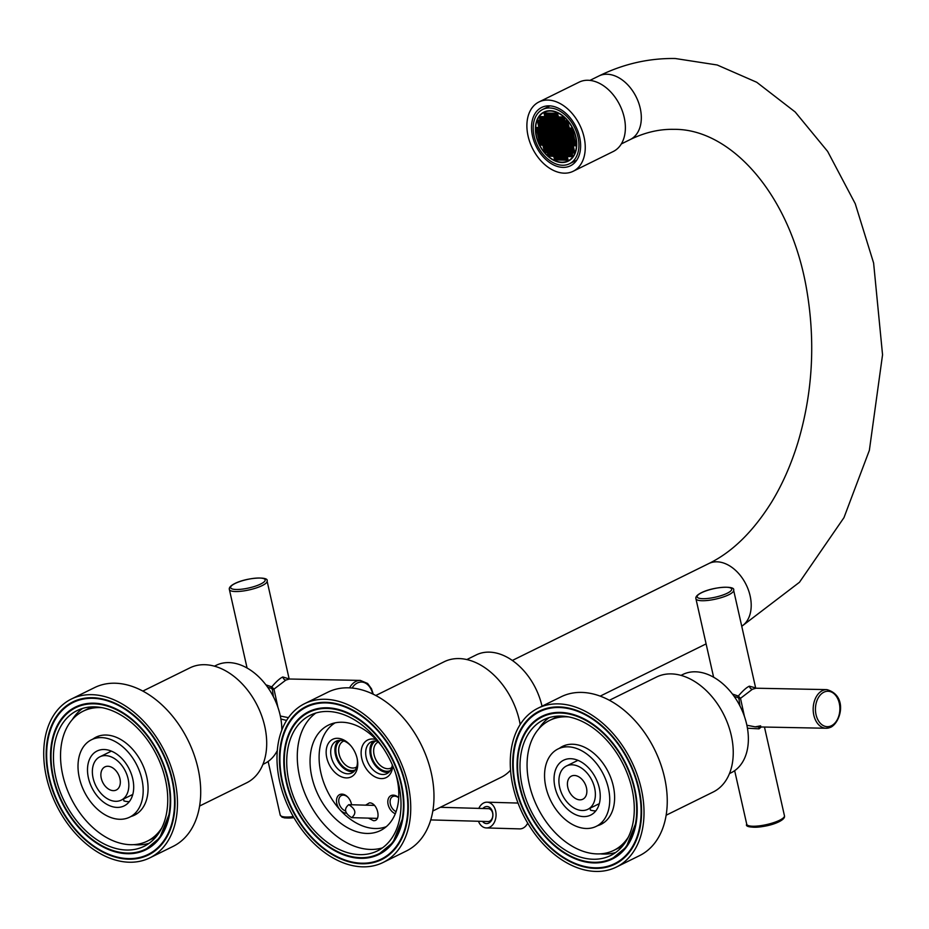 <?xml version="1.0" encoding="UTF-8"?>
<svg xmlns="http://www.w3.org/2000/svg" width="929" height="929" viewBox="0 0 929 929"><rect width="100%" height="100%" fill="white"/><g stroke="black" fill="none" stroke-linecap="round" stroke-linejoin="round"><path stroke-width="1.39" d="M373.261 694.195L371.472 688.772L367.617 683.477L360.336 680.411L289.407 679.018L285.853 680.074L273.974 689.121L271.756 686.856L271.349 688.331L267.68 687.251M289.511 679.029L282.834 676.974C280.128 678.124 276.436 681.41 271.756 686.856L265.915 684.847M277.91 707.283L273.974 689.121A1.614 1.045 -7.8 0 1 272.383 689.376L271.349 688.331M273.405 696.704L272.383 689.376M280.337 716.027L288.443 717.652M280.895 719L286.596 720.439M214.471 666.163L216.271 665.28A54.753 37.357 -116.3 0 1 280.14 715.167A54.753 37.357 63.7 0 1 281.824 730.113M277.306 750.574A54.753 37.357 63.7 0 1 264.707 763.499L262.919 764.381M142.88 691.06L189.957 667.846A64.089 43.721 -116.3 0 1 264.73 726.246A64.089 43.721 63.7 0 1 246.661 782.81L199.584 806.035M71.417 699.014L94.653 687.565A88.569 60.42 -116.3 0 1 197.982 768.26A88.569 60.42 63.7 0 1 173.015 846.435L149.778 857.885A88.569 60.42 63.7 0 1 46.45 777.19A88.569 60.42 -116.3 0 1 71.417 699.014A88.569 60.42 -116.3 0 1 174.745 779.721A88.569 60.42 63.7 0 1 149.778 857.885M172.411 779.675A85.352 58.225 63.7 0 1 148.35 855.005A85.352 58.225 63.7 0 1 48.784 777.236A85.352 58.225 -116.3 0 1 72.845 701.906A85.352 58.225 -116.3 0 1 172.411 779.675M167.754 779.582A78.907 53.836 63.7 0 1 145.505 849.222A78.907 53.836 63.7 0 1 53.452 777.329A78.907 53.836 -116.3 0 1 75.69 707.689A78.907 53.836 -116.3 0 1 167.754 779.582M165.42 779.536A75.69 51.641 63.7 0 1 144.076 846.331A75.69 51.641 63.7 0 1 55.786 777.376A75.69 51.641 -116.3 0 1 77.119 710.569A75.69 51.641 -116.3 0 1 165.42 779.536M149.139 843.288A75.69 51.641 63.7 0 1 133.927 844.658M82.611 708.409A75.69 51.641 -116.3 0 0 72.265 719.65M92.366 706.853A72.474 49.434 -116.3 0 0 89.103 708.258L83.192 711.173A72.474 49.434 -116.3 0 0 62.766 775.123A72.474 49.434 63.7 0 0 147.305 841.151A72.474 49.434 63.7 0 0 161.785 827.913M147.305 841.151L153.215 838.237A72.474 49.434 -116.3 0 0 156.316 836.506M102.504 707.735A72.474 49.434 -116.3 0 0 83.192 711.173M92.923 739.054A43.477 29.658 -116.3 0 1 96.012 737.161A43.477 29.658 -116.3 0 1 146.736 776.783A43.477 29.658 63.7 0 1 134.484 815.163A43.477 29.658 63.7 0 1 131.105 816.463M119.806 819.285A43.164 29.438 -116.3 0 0 129.688 817.16A43.164 29.438 -116.3 0 0 139.849 772.162A43.164 29.438 -116.3 0 0 101.4 737.614A43.164 29.438 -116.3 0 0 91.506 739.751A43.164 29.438 -116.3 0 0 81.346 784.75A43.164 29.438 -116.3 0 0 119.806 819.285M117.124 807.406A30.599 20.879 -116.3 0 0 124.138 805.896A30.599 20.879 -116.3 0 0 131.337 773.996A30.599 20.879 -116.3 0 0 104.071 749.506A30.599 20.879 -116.3 0 0 97.069 751.015A30.599 20.879 -116.3 0 0 89.858 782.915A30.599 20.879 -116.3 0 0 117.124 807.406M123.499 799.021L123.929 800.937A30.599 20.879 -116.3 0 0 128.736 801.669A30.599 20.879 -116.3 0 0 129.27 801.681M115.753 801.309A24.154 16.478 -116.3 0 0 121.281 800.113A24.154 16.478 -116.3 0 0 126.971 774.925A24.154 16.478 -116.3 0 0 105.453 755.602A24.154 16.478 -116.3 0 0 99.914 756.787A24.154 16.478 -116.3 0 0 94.224 781.974A24.154 16.478 -116.3 0 0 115.753 801.309M131.86 794.899L132.185 796.339M113.35 790.649A12.878 8.791 -116.3 0 0 116.299 790.01A12.878 8.791 -116.3 0 0 119.33 776.574A12.878 8.791 -116.3 0 0 107.857 766.262A12.878 8.791 -116.3 0 0 104.896 766.901A12.878 8.791 -116.3 0 0 101.865 780.337A12.878 8.791 -116.3 0 0 113.35 790.649M826.88 689.62A19.323 13.32 91.1 0 0 822.374 690.653A19.323 13.32 91.1 0 0 813.305 711.974A19.323 13.32 91.1 0 0 826.113 728.255L830.99 727.14C841.279 721.601 847.608 695.426 826.88 689.62L755.939 688.215L752.397 689.272L740.506 698.329L738.3 696.065L737.893 697.528L734.224 696.448M747.439 728.197L758.993 728.847L761.281 726.977M713.611 677.195L695.926 598.729A19.323 4.703 -12.7 0 0 708.467 600.355A19.323 4.703 -12.7 0 0 728.777 594.757A19.323 4.703 -12.7 0 0 733.631 590.24L755.637 687.901L749.378 686.183C746.661 687.321 742.968 690.619 738.3 696.065L732.458 694.044M744.443 716.491L740.506 698.329A1.614 1.045 -7.8 0 1 738.915 698.585L737.893 697.528M739.948 705.912L738.915 698.585M746.87 725.235L755.184 726.861L760.63 725.839M681.015 675.371L682.803 674.489A54.753 37.357 -116.3 0 1 746.684 724.376A54.753 37.357 63.7 0 1 731.251 772.696L729.451 773.578M609.424 700.269L656.501 677.044A64.089 43.721 -116.3 0 1 731.274 735.443A64.089 43.721 63.7 0 1 713.205 792.007L666.128 815.232M537.961 708.223L561.186 696.762A88.569 60.42 -116.3 0 1 664.525 777.468A88.569 60.42 63.7 0 1 639.547 855.632L616.322 867.094A88.569 60.42 63.7 0 1 512.994 786.387A88.569 60.42 -116.3 0 1 537.961 708.223A88.569 60.42 -116.3 0 1 641.289 788.918A88.569 60.42 63.7 0 1 616.322 867.094M638.955 788.872A85.352 58.225 63.7 0 1 614.893 864.202A85.352 58.225 63.7 0 1 515.316 786.433A85.352 58.225 -116.3 0 1 539.377 711.115A85.352 58.225 -116.3 0 1 638.955 788.872M634.286 788.779A78.907 53.836 63.7 0 1 612.048 858.431A78.907 53.836 63.7 0 1 519.985 786.526A78.907 53.836 -116.3 0 1 542.234 716.886A78.907 53.836 -116.3 0 1 634.286 788.779M631.952 788.733A75.69 51.641 63.7 0 1 610.62 855.539A75.69 51.641 63.7 0 1 522.319 786.573A75.69 51.641 -116.3 0 1 543.662 719.778A75.69 51.641 -116.3 0 1 631.952 788.733M615.683 852.485A75.69 51.641 63.7 0 1 600.471 853.867M549.155 717.618A75.69 51.641 -116.3 0 0 538.808 728.847M558.898 716.05A72.474 49.434 -116.3 0 0 555.647 717.455L549.724 720.37A72.474 49.434 -116.3 0 0 529.298 784.331A72.474 49.434 63.7 0 0 613.837 850.36A72.474 49.434 63.7 0 0 628.318 837.122M613.837 850.36L619.759 847.445A72.474 49.434 -116.3 0 0 622.848 845.704M569.047 716.944A72.474 49.434 -116.3 0 0 549.724 720.37M559.467 748.251A43.477 29.658 -116.3 0 1 562.556 746.37A43.477 29.658 -116.3 0 1 613.279 785.98A43.477 29.658 63.7 0 1 601.017 824.36A43.477 29.658 63.7 0 1 597.649 825.66M567.933 746.823A43.164 29.438 -116.3 0 0 558.05 748.948A43.164 29.438 -116.3 0 0 547.889 793.947A43.164 29.438 -116.3 0 0 586.338 828.494A43.164 29.438 -116.3 0 0 596.232 826.369A43.164 29.438 -116.3 0 0 606.393 781.359A43.164 29.438 -116.3 0 0 567.933 746.823M570.615 758.703A30.599 20.879 -116.3 0 0 563.601 760.212A30.599 20.879 -116.3 0 0 556.401 792.123A30.599 20.879 -116.3 0 0 583.667 816.603A30.599 20.879 -116.3 0 0 590.67 815.093A30.599 20.879 -116.3 0 0 597.881 783.193A30.599 20.879 -116.3 0 0 570.615 758.703M590.043 808.23L590.472 810.134A30.599 20.879 -116.3 0 0 595.28 810.878A30.599 20.879 -116.3 0 0 595.814 810.878M571.985 764.799A24.154 16.478 -116.3 0 0 566.458 765.995A24.154 16.478 -116.3 0 0 560.768 791.183A24.154 16.478 -116.3 0 0 582.286 810.506A24.154 16.478 -116.3 0 0 587.825 809.322A24.154 16.478 -116.3 0 0 593.515 784.134A24.154 16.478 -116.3 0 0 571.985 764.799M598.392 804.108L598.717 805.548M574.389 775.471A12.878 8.791 -116.3 0 0 571.44 776.098A12.878 8.791 -116.3 0 0 568.409 789.534A12.878 8.791 -116.3 0 0 579.882 799.846A12.878 8.791 -116.3 0 0 582.843 799.207A12.878 8.791 -116.3 0 0 585.874 785.783A12.878 8.791 -116.3 0 0 574.389 775.471M49.249 777.248A84.713 57.784 -116.3 0 0 101.098 850.616A84.713 57.784 -116.3 0 0 171.946 779.663A84.713 57.784 -116.3 0 0 106.87 700.652A84.713 57.784 -116.3 0 0 47.565 742.074A84.713 57.784 -116.3 0 0 49.249 777.248M52.976 777.318A79.557 54.277 -116.3 0 0 114.104 851.521A79.557 54.277 -116.3 0 0 169.798 812.62A79.557 54.277 -116.3 0 0 168.219 779.594A79.557 54.277 -116.3 0 0 119.516 710.685A79.557 54.277 -116.3 0 0 52.976 777.318M515.792 786.445A84.713 57.784 -116.3 0 0 567.642 859.813A84.713 57.784 -116.3 0 0 638.49 788.872A84.713 57.784 -116.3 0 0 573.414 709.861A84.713 57.784 -116.3 0 0 514.109 751.271A84.713 57.784 -116.3 0 0 515.792 786.445M519.52 786.515A79.557 54.277 -116.3 0 0 580.637 860.718A79.557 54.277 -116.3 0 0 636.342 821.828A79.557 54.277 -116.3 0 0 634.751 788.791A79.557 54.277 -116.3 0 0 586.06 719.894A79.557 54.277 -116.3 0 0 519.52 786.515M355.308 769.909A16.501 11.264 63.7 0 1 336.333 754.731A16.501 11.264 -116.3 0 1 340.699 740.308M356.724 766.913A14.492 9.882 63.7 0 1 356.016 767.319A14.492 9.882 63.7 0 1 339.108 754.116A14.492 9.882 -116.3 0 1 343.196 741.319A14.492 9.882 -116.3 0 1 343.939 741.005M391.713 767.609A14.492 9.882 -116.3 0 1 391.004 768.016A14.492 9.882 -116.3 0 1 374.097 754.801A14.492 9.882 63.7 0 1 378.184 742.016A14.492 9.882 63.7 0 1 378.3 741.957M375.699 741.005A16.501 11.264 63.7 0 0 371.321 755.428A16.501 11.264 -116.3 0 0 390.296 770.594M373.481 741.121A17.709 12.089 63.7 0 0 370.45 755.405A17.709 12.089 -116.3 0 0 388.845 772.289M392.305 764.788A17.709 12.089 63.7 0 1 386.882 773.636A17.709 12.089 63.7 0 1 366.223 757.495A17.709 12.089 63.7 0 1 371.217 741.865A17.709 12.089 63.7 0 1 377.743 741.33M392.723 765.74A20.937 14.283 63.7 0 1 378.742 778.258A20.937 14.283 63.7 0 1 361.776 758.494A20.937 14.283 63.7 0 1 376.14 739.6M335.137 722.832A57.97 39.552 -116.3 0 0 320.888 772.847A57.97 39.552 63.7 0 0 386.336 826.636M398.715 797.709A10.068 6.863 -116.3 0 0 390.494 795.898A10.068 6.863 -116.3 0 0 388.113 804.514A10.068 6.863 -116.3 0 0 395.313 813.723M346.262 813.165A10.068 6.863 63.7 0 1 336.797 803.504A10.068 6.863 63.7 0 1 339.549 794.667A10.068 6.863 63.7 0 1 348.224 797.57A10.068 6.863 63.7 0 1 351.371 803.794A10.068 6.863 63.7 0 1 351.429 804.061A10.068 6.863 63.7 0 1 351.557 804.758M357.108 758.401A20.937 14.283 63.7 0 1 357.235 758.958A20.937 14.283 63.7 0 1 346.192 777.898A20.937 14.283 63.7 0 1 326.787 757.797A20.937 14.283 63.7 0 1 332.501 739.414A20.937 14.283 63.7 0 1 350.57 745.453A20.937 14.283 63.7 0 1 357.108 758.401M365.62 805.164L369.452 802.853C377.615 802.528 381.854 821.341 373.47 820.69L368.476 818.135M383.538 748.577A58.782 40.098 -116.3 0 0 328.425 725.131A58.782 40.098 -116.3 0 0 311.854 777.004A58.782 40.098 63.7 0 0 380.425 830.561A58.782 40.098 63.7 0 0 396.997 778.688A58.782 40.098 -116.3 0 0 395.359 772.568M315.883 713.007A75.69 51.641 -116.3 0 0 299.614 776.76A75.69 51.641 63.7 0 0 382.411 847.887M398.692 784.134A75.69 51.641 -116.3 0 0 310.391 715.179A75.69 51.641 -116.3 0 0 289.047 781.974A75.69 51.641 63.7 0 0 377.348 850.941A75.69 51.641 63.7 0 0 398.692 784.134M401.014 784.181A78.907 53.836 -116.3 0 0 308.962 712.288A78.907 53.836 -116.3 0 0 286.713 781.928A78.907 53.836 63.7 0 0 378.777 853.821A78.907 53.836 63.7 0 0 401.014 784.181M405.683 784.273A85.352 58.225 -116.3 0 0 306.117 706.504A85.352 58.225 -116.3 0 0 282.056 781.835A85.352 58.225 63.7 0 0 381.622 859.604A85.352 58.225 63.7 0 0 405.683 784.273M408.017 784.32A88.569 60.42 -116.3 0 0 304.689 703.625A88.569 60.42 -116.3 0 0 279.722 781.788A88.569 60.42 63.7 0 0 383.05 862.495A88.569 60.42 63.7 0 0 408.017 784.32M383.05 862.495L406.287 851.034A88.569 60.42 63.7 0 0 431.253 772.858A88.569 60.42 -116.3 0 0 327.925 692.163L304.689 703.625M520.17 724.539A64.415 43.942 63.7 0 0 519.357 720.428A64.415 43.942 -116.3 0 0 444.201 661.738L375.804 695.484M510.544 770.153A64.415 43.942 63.7 0 1 501.195 777.283L432.786 811.017M542.025 706.214A56.367 38.449 -116.3 0 0 476.275 654.899L466.846 659.555M398.715 797.825A8.454 5.771 63.7 0 0 392.723 796.559A8.454 5.771 63.7 0 0 390.343 804.015A8.454 5.771 -116.3 0 0 396.091 811.632M351.371 803.759A8.454 5.771 63.7 0 1 351.499 804.758M345.495 810.889A8.454 5.771 63.7 0 1 339.015 803.004A8.454 5.771 -116.3 0 1 341.396 795.549A8.454 5.771 -116.3 0 1 348.433 797.802M357.096 758.343A17.709 12.089 63.7 0 1 351.894 772.94A17.709 12.089 63.7 0 1 331.235 756.798A17.709 12.089 63.7 0 1 336.228 741.168A17.709 12.089 63.7 0 1 350.976 745.929M338.481 740.436A17.709 12.089 -116.3 0 0 335.45 754.72A17.709 12.089 63.7 0 0 353.856 771.593M282.521 781.846A84.713 57.784 -116.3 0 0 334.37 855.214A84.713 57.784 -116.3 0 0 405.218 784.262A84.713 57.784 -116.3 0 0 340.142 705.262A84.713 57.784 -116.3 0 0 280.837 746.672A84.713 57.784 -116.3 0 0 282.521 781.846M286.248 781.916A79.557 54.277 -116.3 0 0 347.365 856.12A79.557 54.277 -116.3 0 0 403.07 817.218A79.557 54.277 -116.3 0 0 401.491 784.192A79.557 54.277 -116.3 0 0 352.788 715.284A79.557 54.277 -116.3 0 0 286.248 781.916M558.074 115.649A27.382 18.673 -116.3 0 0 558.074 115.788L556.959 115.765L556.39 113.257M558.015 116.938A27.382 18.673 -116.3 0 0 558.05 119.423M558.132 120.573A27.382 18.673 -116.3 0 0 558.201 121.269M559.92 128.899A27.382 18.673 -116.3 0 0 560.454 130.397M560.93 131.558A27.382 18.673 -116.3 0 0 562.091 134.066M564.983 138.92A27.382 18.673 -116.3 0 0 566.597 141.045M568.78 143.519A27.382 18.673 -116.3 0 0 570.255 144.936M572.264 146.608A27.382 18.673 -116.3 0 0 573.634 147.595M560.036 124.347L559.85 124.335A25.768 17.581 -116.3 0 0 560.013 125.101A25.768 17.581 -116.3 0 0 560.187 125.868L560.384 125.868M560.768 127.912A25.768 17.581 -116.3 0 0 561.023 128.701M565.773 137.782L564.762 136.575A25.768 17.581 -116.3 0 0 565.552 137.782M568.258 141.196L568.862 141.208L567.921 139.664M571.741 144.297L571.405 142.776M564.948 134.124L563.74 133.521M562.719 128.945L563.787 128.968L563.555 127.97M562.974 125.38L562.022 125.856L563.09 125.926L562.753 124.393L561.685 124.381M561.337 122.849L562.405 122.872L562.068 121.351L561 121.327M561.65 119.493L561.383 118.297L560.315 118.285M575.353 142.845L575.701 144.367M568.095 137.829L567.236 136.621M567.282 134.171L566.539 133.579M565.517 129.003L565.889 128.016M564.832 125.949L565.424 125.961L565.087 124.44L564.484 124.428M564.135 122.907L564.739 122.918L563.798 121.385M563.984 119.539L563.113 118.331M574.668 139.803L575.016 141.324M571.056 141.243L570.72 139.722M570.429 137.875L570.034 136.679M569.605 134.217L569.338 133.625M568.316 129.061L568.223 128.063M567.631 126.007L567.282 124.486M566.945 122.965L566.597 121.444M573.983 136.749L573.936 137.945M573.298 133.706L573.112 134.287M571.718 128.121L572.264 129.131M559.397 121.513A25.768 17.581 -116.3 0 0 559.572 122.814L559.699 122.814M575.899 137.004A27.382 18.673 -116.3 0 0 543.964 112.061A27.382 18.673 -116.3 0 0 536.242 136.226A27.382 18.673 63.7 0 0 568.176 161.17A27.382 18.673 63.7 0 0 575.899 137.004M552.883 117.321A27.382 18.673 -116.3 0 0 552.743 119.318M552.72 120.468A27.382 18.673 -116.3 0 0 552.755 121.85M549.434 114.36A27.382 18.673 -116.3 0 0 549.027 115.614M548.122 120.944A27.382 18.673 -116.3 0 0 548.075 122.872M548.098 124.021A27.382 18.673 -116.3 0 0 548.307 126.518M551.977 125.659L550.943 126.17M570.592 151.543A27.382 18.673 -116.3 0 0 571.892 152.182M566.504 153.506L565.9 153.808A27.382 18.673 -116.3 0 0 566.783 154.26M568.594 155.05A27.382 18.673 -116.3 0 0 569.837 155.48M571.579 155.921A27.382 18.673 -116.3 0 0 572.728 156.118M556.053 135.1A27.382 18.673 -116.3 0 0 557.295 137.62M560.384 142.462A27.382 18.673 -116.3 0 0 561.72 144.146M563.88 146.503A27.382 18.673 -116.3 0 0 565.343 147.862M550.63 132.034L549.596 132.545A27.382 18.673 -116.3 0 0 550.003 133.834M550.421 134.984A27.382 18.673 -116.3 0 0 551.454 137.504M554.845 143.519A27.382 18.673 -116.3 0 0 555.821 144.866M564.147 152.855L566.469 152.902L565.784 149.848L563.45 149.801L564.147 152.855L565.204 152.333L564.635 149.836M563.16 150.568L562.126 151.079M578.001 137.051A30.274 20.659 -116.3 0 0 542.675 109.459A30.274 20.659 -116.3 0 0 534.14 136.18A30.274 20.659 63.7 0 0 569.465 163.771A30.274 20.659 63.7 0 0 578.001 137.051M549.771 116.775A31.4 21.425 -116.3 0 0 549.678 119.26M549.794 133.195L550.792 132.766M571.521 155.666A31.4 21.425 -116.3 0 0 572.461 156.084M553.034 135.042A31.4 21.425 -116.3 0 0 554.172 137.55M557.609 143.38A31.4 21.425 -116.3 0 0 558.735 144.924M552.941 131.395L552.256 131.999M579.626 137.086A32.527 22.191 -116.3 0 0 541.677 107.439A32.527 22.191 -116.3 0 0 532.514 136.157A32.527 22.191 63.7 0 0 570.464 165.792A32.527 22.191 63.7 0 0 579.626 137.086M584.062 137.167A38.646 26.372 -116.3 0 0 538.971 101.958A38.646 26.372 -116.3 0 0 528.078 136.064A38.646 26.372 63.7 0 0 573.17 171.273A38.646 26.372 63.7 0 0 584.062 137.167M573.17 171.273L613.291 151.485A38.646 26.372 63.7 0 0 624.195 117.379A38.646 26.372 -116.3 0 0 579.104 82.158L538.971 101.958M564.635 133.532A38.577 26.593 -88.9 0 1 564.658 134.124M562.707 128.899L563.659 128.434M561.337 122.802L562.289 122.338M568.281 123.812L567.596 120.758L565.262 120.712L565.947 123.766L568.281 123.812M575.666 137.004A27.057 18.452 -116.3 0 0 544.104 112.351A27.057 18.452 -116.3 0 0 536.474 136.226A27.057 18.452 -116.3 0 0 568.037 160.88A27.057 18.452 -116.3 0 0 575.666 137.004M554.555 135.065L555.252 138.119L557.586 138.166L556.889 135.111L554.555 135.065M558.05 138.177L560.384 138.212L559.688 135.169L557.365 135.123L558.05 138.177L560.257 137.678M556.541 131.465L557.226 134.519L559.56 134.566L558.863 131.512L556.541 131.465M553.742 131.407L554.427 134.461L556.761 134.508L556.065 131.453L553.742 131.407M550.932 131.361L551.629 134.403L553.951 134.45L553.266 131.407L550.932 131.361M551.756 135.019L552.453 138.061L554.776 138.107L554.09 135.065L551.756 135.019M552.581 138.665L553.278 141.719L555.6 141.765L554.915 138.711L552.581 138.665M556.076 141.777L558.399 141.823L557.714 138.769L555.379 138.723L556.076 141.777L558.283 141.278M558.875 141.823L561.209 141.87L560.512 138.827L558.19 138.781L558.875 141.823L561.081 141.336M561.673 141.882L564.008 141.928L563.311 138.885L560.988 138.839L561.673 141.882L563.88 141.382M563.183 138.27L562.486 135.228L560.164 135.181L560.849 138.224L563.183 138.27M562.359 134.612L561.673 131.57L559.339 131.523L560.024 134.566L562.359 134.612M558.515 127.865L559.2 130.908L561.534 130.954L560.849 127.912L558.515 127.865M555.716 127.807L556.401 130.861L558.735 130.908L558.039 127.854L555.716 127.807M552.918 127.761L553.603 130.803L555.937 130.85L555.24 127.796L552.918 127.761M550.119 127.703L550.804 130.745L553.138 130.792L552.441 127.749L550.119 127.703M547.309 127.645L548.005 130.687L550.328 130.734L549.643 127.691L547.309 127.645M548.133 131.303L548.83 134.345L551.152 134.391L550.467 131.349L548.133 131.303M548.958 134.96L549.654 138.003L551.977 138.049L551.292 135.007L548.958 134.96M549.782 138.618L550.467 141.661L552.801 141.707L552.116 138.665L549.782 138.618M550.607 142.276L551.292 145.319L553.626 145.365L552.941 142.323L550.607 142.276M554.102 145.377L556.425 145.423L555.739 142.369L553.405 142.323L554.102 145.377L556.308 144.878M556.901 145.435L559.223 145.481L558.538 142.427L556.204 142.381L556.901 145.435L559.107 144.936M559.699 145.481L562.033 145.528L561.337 142.485L559.003 142.439L559.699 145.481L561.906 144.982M562.498 145.539L564.832 145.586L564.135 142.543L561.813 142.497L562.498 145.539L564.704 145.04M565.296 145.598L567.631 145.644L566.934 142.59L564.611 142.543L565.296 145.598L567.503 145.098M566.806 141.986L566.121 138.932L563.787 138.897L564.472 141.94L566.806 141.986M565.982 138.328L565.296 135.286L562.962 135.239L563.648 138.282L565.982 138.328M565.157 134.67L564.472 131.628L562.138 131.581L562.823 134.624L565.157 134.67M564.333 131.012L563.648 127.97L561.313 127.923L561.999 130.966L564.333 131.012M560.489 124.265L561.174 127.308L563.508 127.354L562.823 124.312L560.489 124.265M557.69 124.207L558.375 127.261L560.71 127.308L560.024 124.254L557.69 124.207M554.892 124.149L555.577 127.203L557.911 127.25L557.226 124.196L554.892 124.149M552.093 124.103L552.778 127.145L555.112 127.192L554.416 124.149L552.093 124.103M549.294 124.045L549.98 127.087L552.314 127.134L551.617 124.091L549.294 124.045M546.484 123.987L547.181 127.041L549.515 127.076L548.818 124.033L546.484 123.987M543.686 123.929L544.382 126.983L546.705 127.029L546.02 123.975L543.686 123.929M544.51 127.587L545.207 130.641L547.529 130.687L546.844 127.633L544.51 127.587M545.335 131.244L546.031 134.299L548.354 134.345L547.669 131.291L545.335 131.244M546.159 134.902L546.844 137.945L549.178 137.991L548.493 134.949L546.159 134.902M546.984 138.56L547.669 141.603L550.003 141.649L549.318 138.607L546.984 138.56M547.808 142.218L548.493 145.261L550.827 145.307L550.142 142.265L547.808 142.218M548.633 145.876L549.318 148.919L551.652 148.965L550.967 145.923L548.633 145.876M552.116 148.977L554.45 149.023L553.765 145.981L551.431 145.934L552.116 148.977L554.334 148.477M554.915 149.035L557.249 149.081L556.564 146.027L554.23 145.981L554.915 149.035L557.133 148.535M557.725 149.081L560.048 149.128L559.363 146.085L557.028 146.039L557.725 149.081L559.932 148.594M560.524 149.139L562.846 149.186L562.161 146.143L559.827 146.097L560.524 149.139L562.73 148.64M563.322 149.197L565.656 149.244L564.96 146.201L562.637 146.155L563.322 149.197L565.529 148.698M566.121 149.255L568.455 149.302L567.758 146.248L565.436 146.201L566.121 149.255L568.327 148.756M568.92 149.302L571.254 149.348L570.557 146.306L568.234 146.259L568.92 149.302L571.126 148.814M570.429 145.702L569.744 142.648L567.41 142.601L568.095 145.656L570.429 145.702M569.605 142.044L568.92 138.99L566.585 138.944L567.271 141.998L569.605 142.044M568.78 138.386L568.095 135.332L565.761 135.286L566.446 138.34L568.78 138.386M567.956 134.728L567.271 131.674L564.937 131.628L565.622 134.682L567.956 134.728M567.131 131.07L566.446 128.028L564.112 127.981L564.797 131.024L567.131 131.07M566.307 127.412L565.622 124.37L563.288 124.323L563.973 127.366L566.307 127.412M562.463 120.665L563.148 123.708L565.482 123.754L564.797 120.712L562.463 120.665M559.664 120.607L560.35 123.65L562.684 123.696L561.999 120.654L559.664 120.607M556.866 120.549L557.551 123.603L559.885 123.65L559.2 120.596L556.866 120.549M554.067 120.491L554.752 123.545L557.086 123.592L556.401 120.538L554.067 120.491M551.269 120.445L551.954 123.487L554.288 123.534L553.603 120.491L551.269 120.445M548.47 120.387L549.155 123.429L551.489 123.476L550.792 120.433L548.47 120.387M545.671 120.329L546.357 123.383L548.691 123.429L547.994 120.375L545.671 120.329M542.861 120.271L543.558 123.325L545.88 123.371L545.195 120.317L542.861 120.271M540.063 120.224L540.759 123.267L543.082 123.313L542.397 120.271L540.063 120.224M540.887 123.882L541.584 126.925L543.906 126.971L543.221 123.929L540.887 123.882M541.712 127.54L542.397 130.583L544.731 130.629L544.046 127.575L541.712 127.54M542.536 131.186L543.221 134.24L545.555 134.287L544.87 131.233L542.536 131.186M543.36 134.844L544.046 137.898L546.38 137.945L545.695 134.891L543.36 134.844M544.185 138.502L544.87 141.556L547.204 141.603L546.519 138.549L544.185 138.502M545.009 142.16L545.695 145.214L548.029 145.261L547.344 142.207L545.009 142.16M545.834 145.818L546.519 148.861L548.853 148.907L548.168 145.865L545.834 145.818M546.658 149.476L547.344 152.519L549.678 152.565L548.993 149.523L546.658 149.476M550.142 152.577L552.476 152.623L551.791 149.581L549.457 149.534L550.142 152.577L552.36 152.077M552.941 152.635L555.275 152.681L554.59 149.627L552.256 149.581L552.941 152.635L555.159 152.135M555.739 152.693L558.074 152.739L557.388 149.685L555.054 149.639L555.739 152.693L557.957 152.193M558.55 152.739L560.872 152.786L560.187 149.743L557.853 149.697L558.55 152.739L560.756 152.24M561.348 152.797L563.671 152.844L562.986 149.801L560.651 149.755L561.348 152.797L563.555 152.298M566.945 152.913L569.28 152.96L568.583 149.906L566.26 149.859L566.945 152.913L569.152 152.414M569.744 152.96L572.078 153.006L571.381 149.964L569.059 149.917L569.744 152.96L571.95 152.472M572.543 153.018L574.877 153.064L574.192 150.022L571.858 149.975L572.543 153.018L574.749 152.519M574.052 149.406L573.367 146.364L571.033 146.317L571.718 149.36L574.052 149.406M573.228 145.748L572.543 142.706L570.209 142.66L570.894 145.702L573.228 145.748M572.403 142.091L571.718 139.048L569.384 139.002L570.069 142.044L572.403 142.091M571.579 138.433L570.894 135.39L568.56 135.344L569.245 138.398L571.579 138.433M570.754 134.786L570.069 131.732L567.735 131.686L568.42 134.74L570.754 134.786M569.93 131.128L569.245 128.074L566.911 128.028L567.596 131.082L569.93 131.128M569.105 127.47L568.42 124.416L566.086 124.37L566.771 127.424L569.105 127.47M561.639 117.008L562.324 120.05L564.658 120.096L563.973 117.054L561.639 117.008M558.84 116.949L559.525 119.992L561.859 120.038L561.174 116.996L558.84 116.949M556.041 116.891L556.726 119.946L559.061 119.992L558.375 116.938L556.041 116.891M553.243 116.845L553.928 119.887L556.262 119.934L555.577 116.891L553.243 116.845M550.444 116.787L551.129 119.829L553.463 119.876L552.778 116.833L550.444 116.787M547.645 116.729L548.331 119.771L550.665 119.818L549.968 116.775L547.645 116.729M544.847 116.671L545.532 119.725L547.866 119.771L547.169 116.717L544.847 116.671M542.048 116.624L542.733 119.667L545.068 119.713L544.371 116.671L542.048 116.624M539.238 116.566L539.935 119.609L542.257 119.655L541.572 116.613L539.238 116.566M537.264 120.166L537.949 123.209L540.283 123.255L539.598 120.213L537.264 120.166M538.088 123.824L538.774 126.867L541.108 126.913L540.423 123.871L538.088 123.824M538.913 127.482L539.598 130.524L541.932 130.571L541.247 127.528L538.913 127.482M539.737 131.14L540.423 134.182L542.757 134.229L542.072 131.186L539.737 131.14M540.562 134.798L541.247 137.84L543.581 137.887L542.896 134.844L540.562 134.798M541.386 138.444L542.072 141.498L544.406 141.545L543.72 138.491L541.386 138.444M542.211 142.102L542.896 145.156L545.23 145.203L544.545 142.149L542.211 142.102M543.035 145.76L543.72 148.814L546.055 148.861L545.369 145.807L543.035 145.76M543.86 149.418L544.545 152.472L546.879 152.519L546.194 149.464L543.86 149.418M548.168 156.177L550.502 156.223L549.817 153.18L547.483 153.134L548.168 156.177L550.386 155.677M550.967 156.235L553.301 156.281L552.616 153.239L550.282 153.192L550.967 156.235L553.185 155.735M553.765 156.293L556.099 156.339L555.414 153.285L553.08 153.239L553.765 156.293L555.983 155.793M556.564 156.351L558.898 156.386L558.213 153.343L555.879 153.297L556.564 156.351L558.782 155.851M559.363 156.397L561.697 156.444L561.011 153.401L558.677 153.355L559.363 156.397L561.581 155.898M562.173 156.455L564.495 156.502L563.81 153.459L561.476 153.413L562.173 156.455L564.379 155.956M564.971 156.513L567.294 156.56L566.609 153.506L564.275 153.459L564.971 156.513L567.178 156.014M567.77 156.571L570.104 156.618L569.407 153.564L567.073 153.517L567.77 156.571L569.976 156.072M570.569 156.618L572.903 156.664L572.206 153.622L569.883 153.575L570.569 156.618L572.775 156.118M576.026 145.807L575.341 142.764L573.007 142.718L573.692 145.76L576.026 145.807M575.202 142.149L574.517 139.106L572.183 139.06L572.868 142.102L575.202 142.149M574.377 138.491L573.692 135.448L571.358 135.402L572.043 138.444L574.377 138.491M573.553 134.833L572.868 131.79L570.534 131.744L571.219 134.786L573.553 134.833M572.728 131.175L572.043 128.132L569.709 128.086L570.394 131.128L572.728 131.175M555.217 113.233L555.902 116.288L558.236 116.334L557.551 113.28L555.217 113.233M552.418 113.187L553.103 116.23L555.437 116.276L554.752 113.233L552.418 113.187M549.62 113.129L550.305 116.171L552.639 116.218L551.954 113.175L549.62 113.129M546.821 113.071L547.506 116.125L549.84 116.171L549.155 113.117L546.821 113.071M544.022 113.013L544.708 116.067L547.042 116.113L546.345 113.059L544.022 113.013M536.114 127.424L536.799 130.466L539.134 130.513L538.448 127.47L536.114 127.424M536.939 131.082L537.624 134.124L539.958 134.171L539.273 131.128L536.939 131.082M537.763 134.74L538.448 137.782L540.783 137.829L540.097 134.786L537.763 134.74M538.588 138.398L539.273 141.44L541.607 141.487L540.922 138.444L538.588 138.398M539.412 142.056L540.097 145.098L542.431 145.145L541.746 142.102L539.412 142.056M554.59 159.951L556.924 159.997L556.239 156.943L553.905 156.896L554.59 159.951L556.808 159.451M557.388 159.997L559.722 160.043L559.037 157.001L556.703 156.955L557.388 159.997L559.606 159.509M560.187 160.055L562.521 160.102L561.836 157.059L559.502 157.013L560.187 160.055L562.405 159.556M562.986 160.113L565.32 160.16L564.635 157.106L562.3 157.071L562.986 160.113L565.204 159.614M565.796 160.171L568.118 160.218L567.433 157.164L565.099 157.117L565.796 160.171L568.002 159.672M547.889 110.853A27.057 18.452 -116.3 0 0 545.16 111.828L544.104 112.351M568.037 160.88L569.094 160.357A27.057 18.452 -116.3 0 0 571.532 158.789M555.739 135.088L556.308 137.597L557.458 137.62M558.538 135.146L559.107 137.655M557.714 131.488L558.283 133.997L559.432 134.02M554.915 131.43L555.484 133.939L556.634 133.962M552.116 131.384L552.685 133.881L553.835 133.904M552.941 135.042L553.51 137.538L554.659 137.562M553.765 138.688L554.323 141.196L555.484 141.22M556.564 138.746L557.133 141.254M559.363 138.804L559.932 141.313M562.161 138.862L562.73 141.359M561.337 135.204L561.906 137.701L563.055 137.724M560.512 131.546L561.081 134.055L562.231 134.066M559.688 127.888L560.257 130.397L561.406 130.42M556.889 127.83L557.458 130.339L558.608 130.362M554.09 127.784L554.659 130.281L555.809 130.304M551.292 127.726L551.861 130.223L553.01 130.246M548.493 127.668L549.062 130.176L550.212 130.199M549.318 131.326L549.875 133.822L551.036 133.846M550.142 134.984L550.7 137.48L551.861 137.504M550.967 138.642L551.524 141.138L552.685 141.162M551.791 142.3L552.349 144.796L553.51 144.819M554.59 142.346L555.147 144.854M557.388 142.404L557.957 144.912M560.187 142.462L560.756 144.959M562.986 142.52L563.555 145.017M565.784 142.567L566.353 145.075M564.96 138.92L565.529 141.417L566.678 141.44M564.135 135.262L564.704 137.759L565.854 137.782M563.311 131.604L563.88 134.101L565.029 134.124M562.486 127.947L563.055 130.443L564.205 130.466M561.662 124.289L562.231 126.785L563.38 126.808M558.863 124.231L559.432 126.739L560.582 126.762M556.065 124.172L556.634 126.681L557.783 126.704M553.266 124.126L553.835 126.623L554.985 126.646M550.467 124.068L551.036 126.565L552.186 126.588M547.669 124.01L548.238 126.518L549.387 126.541M544.87 123.952L545.439 126.46L546.589 126.483M545.695 127.61L546.252 130.118L547.413 130.141M546.519 131.268L547.076 133.776L548.238 133.799M547.344 134.926L547.901 137.434L549.062 137.457M548.168 138.584L548.725 141.092L549.887 141.115M548.993 142.242L549.55 144.738L550.711 144.761M549.817 145.899L550.374 148.396L551.536 148.419M552.616 145.958L553.173 148.454M555.414 146.004L555.972 148.512M558.213 146.062L558.77 148.57M561.011 146.12L561.581 148.617M563.81 146.178L564.379 148.675M566.609 146.225L567.178 148.733M569.407 146.283L569.976 148.791M568.583 142.625L569.152 145.133L570.301 145.156M567.758 138.967L568.327 141.475L569.477 141.498M566.934 135.309L567.503 137.817L568.653 137.84M566.109 131.651L566.678 134.159L567.828 134.182M565.285 128.005L565.854 130.501L567.004 130.524M564.46 124.347L565.029 126.843L566.179 126.867M563.636 120.689L564.205 123.185L565.355 123.209M560.837 120.631L561.406 123.139L562.556 123.162M558.039 120.573L558.608 123.081L559.757 123.104M555.24 120.515L555.809 123.023L556.959 123.046M552.441 120.468L553.01 122.965L554.16 122.988M549.643 120.41L550.212 122.918L551.361 122.93M546.844 120.352L547.413 122.86L548.563 122.883M544.046 120.294L544.615 122.802L545.764 122.825M541.247 120.247L541.804 122.744L542.966 122.767M542.072 123.905L542.629 126.402L543.79 126.425M542.896 127.563L543.453 130.06L544.615 130.083M543.72 131.21L544.278 133.718L545.439 133.741M544.545 134.868L545.102 137.376L546.264 137.399M545.369 138.526L545.927 141.034L547.088 141.057M546.194 142.183L546.751 144.692L547.913 144.715M547.018 145.841L547.576 148.35L548.737 148.373M547.843 149.499L548.4 152.008L549.562 152.019M550.642 149.557L551.199 152.054M553.44 149.604L553.998 152.112M556.239 149.662L556.796 152.17M559.037 149.72L559.595 152.228M561.836 149.778L562.393 152.275M565.204 152.333L566.353 152.356M567.433 149.883L568.002 152.391M570.232 149.941L570.801 152.449M573.03 149.999L573.599 152.495M572.206 146.341L572.775 148.837L573.925 148.861M571.381 142.683L571.95 145.179L573.1 145.203M570.557 139.025L571.126 141.533L572.276 141.556M569.732 135.367L570.301 137.875L571.451 137.898M568.908 131.709L569.477 134.217L570.627 134.24M568.083 128.051L568.653 130.559L569.802 130.583M567.259 124.393L567.828 126.901L568.978 126.925M566.435 120.735L567.004 123.243L568.153 123.267M562.811 117.031L563.38 119.527L564.53 119.551M560.013 116.973L560.582 119.481L561.731 119.504M557.214 116.915L557.783 119.423L558.933 119.446M554.416 116.868L554.985 119.365L556.134 119.388M551.617 116.81L552.186 119.307L553.336 119.33M548.818 116.752L549.387 119.26L550.537 119.284M546.02 116.694L546.589 119.202L547.738 119.226M543.221 116.648L543.79 119.144L544.94 119.167M540.423 116.59L540.992 119.086L542.141 119.109M538.448 120.189L539.006 122.698L540.167 122.709M539.273 123.847L539.83 126.344L540.992 126.367M540.097 127.505L540.655 130.002L541.816 130.025M540.922 131.163L541.479 133.66L542.641 133.683M541.746 134.821L542.304 137.318L543.465 137.341M542.571 138.467L543.128 140.976L544.289 140.999M543.395 142.125L543.953 144.634L545.114 144.657M544.22 145.783L544.777 148.292L545.938 148.315M545.044 149.441L545.602 151.95L546.763 151.973M548.667 153.157L549.225 155.654M551.466 153.215L552.023 155.712M554.265 153.262L554.822 155.77M557.063 153.32L557.621 155.828M559.862 153.378L560.419 155.875M562.66 153.436L563.218 155.933M565.459 153.482L566.028 155.991M568.258 153.54L568.827 156.049M571.056 153.599L571.625 156.095M574.18 142.741L574.749 145.238L575.899 145.261M573.356 139.083L573.925 141.58L575.074 141.603M572.531 135.425L573.1 137.922L574.25 137.945M571.707 131.767L572.276 134.275L573.425 134.287M570.882 128.109L571.451 130.617L572.601 130.641M553.591 113.21L554.16 115.707L555.31 115.73M550.792 113.152L551.361 115.649L552.511 115.672M547.994 113.094L548.563 115.602L549.713 115.626M545.195 113.036L545.764 115.544L546.914 115.568M537.299 127.447L537.856 129.955L539.017 129.979M538.123 131.105L538.681 133.602L539.842 133.625M538.948 134.763L539.505 137.26L540.666 137.283M539.772 138.421L540.33 140.918L541.491 140.941M540.597 142.079L541.154 144.576L542.315 144.599M555.089 156.92L555.647 159.428M557.888 156.978L558.445 159.486M560.686 157.036L561.244 159.533M563.485 157.094L564.042 159.591M566.284 157.14L566.841 159.649M555.252 138.119L556.308 137.597M557.226 134.519L558.283 133.997M554.427 134.461L555.484 133.939M551.629 134.403L552.685 133.881M552.453 138.061L553.51 137.538M553.278 141.719L554.323 141.196M560.849 138.224L561.906 137.701M560.024 134.566L561.081 134.055M559.2 130.908L560.257 130.397M556.401 130.861L557.458 130.339M553.603 130.803L554.659 130.281M550.804 130.745L551.861 130.223M548.005 130.687L549.062 130.176M548.83 134.345L549.875 133.822M549.654 138.003L550.7 137.48M550.467 141.661L551.524 141.138M551.292 145.319L552.349 144.796M564.472 141.94L565.529 141.417M563.648 138.282L564.704 137.759M562.823 134.624L563.88 134.101M561.999 130.966L563.055 130.443M561.174 127.308L562.231 126.785M558.375 127.261L559.432 126.739M555.577 127.203L556.634 126.681M552.778 127.145L553.835 126.623M549.98 127.087L551.036 126.565M547.181 127.041L548.238 126.518M544.382 126.983L545.439 126.46M545.207 130.641L546.252 130.118M546.031 134.299L547.076 133.776M546.844 137.945L547.901 137.434M547.669 141.603L548.725 141.092M548.493 145.261L549.55 144.738M549.318 148.919L550.374 148.396M568.095 145.656L569.152 145.133M567.271 141.998L568.327 141.475M566.446 138.34L567.503 137.817M565.622 134.682L566.678 134.159M564.797 131.024L565.854 130.501M563.973 127.366L565.029 126.843M563.148 123.708L564.205 123.185M560.35 123.65L561.406 123.139M557.551 123.603L558.608 123.081M554.752 123.545L555.809 123.023M551.954 123.487L553.01 122.965M549.155 123.429L550.212 122.918M546.357 123.383L547.413 122.86M543.558 123.325L544.615 122.802M540.759 123.267L541.804 122.744M541.584 126.925L542.629 126.402M542.397 130.583L543.453 130.06M543.221 134.24L544.278 133.718M544.046 137.898L545.102 137.376M544.87 141.556L545.927 141.034M545.695 145.214L546.751 144.692M546.519 148.861L547.576 148.35M547.344 152.519L548.4 152.008M571.718 149.36L572.775 148.837M570.894 145.702L571.95 145.179M570.069 142.044L571.126 141.533M569.245 138.398L570.301 137.875M568.42 134.74L569.477 134.217M567.596 131.082L568.653 130.559M566.771 127.424L567.828 126.901M565.947 123.766L567.004 123.243M562.324 120.05L563.38 119.527M559.525 119.992L560.582 119.481M556.726 119.946L557.783 119.423M553.928 119.887L554.985 119.365M551.129 119.829L552.186 119.307M548.331 119.771L549.387 119.26M545.532 119.725L546.589 119.202M542.733 119.667L543.79 119.144M539.935 119.609L540.992 119.086M537.949 123.209L539.006 122.698M538.774 126.867L539.83 126.344M539.598 130.524L540.655 130.002M540.423 134.182L541.479 133.66M541.247 137.84L542.304 137.318M542.072 141.498L543.128 140.976M542.896 145.156L543.953 144.634M543.72 148.814L544.777 148.292M544.545 152.472L545.602 151.95M573.692 145.76L574.749 145.238M572.868 142.102L573.925 141.58M572.043 138.444L573.1 137.922M571.219 134.786L572.276 134.275M570.394 131.128L571.451 130.617M555.902 116.288L556.959 115.765M553.103 116.23L554.16 115.707M550.305 116.171L551.361 115.649M547.506 116.125L548.563 115.602M544.708 116.067L545.764 115.544M536.799 130.466L537.856 129.955M537.624 134.124L538.681 133.602M538.448 137.782L539.505 137.26M539.273 141.44L540.33 140.918M540.097 145.098L541.154 144.576M348.747 804.677C343.695 808.88 344.671 813.212 351.661 817.648C356.701 813.444 355.737 809.124 348.747 804.677L374.445 805.408M377.302 818.379L351.661 817.648M487.957 821.538A6.445 4.668 -88.4 0 0 487.992 821.538A6.445 4.668 -88.4 0 0 488.015 821.538A6.445 4.668 -88.4 0 0 492.834 815.221A6.445 4.668 -88.4 0 0 488.352 808.66A6.445 4.668 -88.4 0 0 488.329 808.66M482.859 808.509A8.535 6.178 91.6 0 1 486.935 806.535A8.535 6.178 91.6 0 1 492.916 815.186A8.535 6.178 91.6 0 1 486.529 823.593A8.535 6.178 91.6 0 1 482.488 821.387M478.83 808.393A12.878 9.336 91.6 0 1 487.04 802.18A12.878 9.336 91.6 0 1 487.098 802.18A12.878 9.336 91.6 0 1 496.063 815.29A12.878 9.336 91.6 0 1 486.424 827.936A12.878 9.336 91.6 0 1 486.366 827.936A12.878 9.336 91.6 0 1 478.47 821.271M527.695 823.152A12.878 9.336 91.6 0 1 519.717 828.889A12.878 9.336 91.6 0 1 519.659 828.889A12.878 9.336 91.6 0 1 519.59 828.889M360.336 680.411A19.323 13.32 91.1 0 0 355.83 681.456A19.323 13.32 91.1 0 0 349.583 687.843M282.834 676.974A3.217 2.195 -116.3 0 0 285.853 680.074M293.297 816.591A19.323 4.703 167.3 0 1 280.21 815.035L268.133 761.455M262.233 585.56A19.323 4.703 -12.7 0 0 267.087 581.031C269.259 576.201 246.754 577.397 234.7 583.586C230.589 585.7 228.824 587.685 229.382 589.532A19.323 4.703 -12.7 0 0 241.935 591.158A19.323 4.703 -12.7 0 0 262.233 585.56M235.06 583.505A17.709 4.32 -12.7 0 0 236.28 589.485A17.709 4.32 -12.7 0 0 260.724 584.016A17.709 4.32 -12.7 0 0 259.505 578.024A17.709 4.32 -12.7 0 0 235.06 583.505M293.901 817.659A17.709 4.32 167.3 0 1 282.253 816.533M372.715 693.94A17.709 12.216 91.1 0 0 357.34 683.001A17.709 12.216 91.1 0 0 352.103 688.017M758.993 728.847A3.217 2.195 63.7 0 1 759.074 726.942M764.462 727.047L784.448 815.743A19.323 4.703 167.3 0 1 779.594 820.261A19.323 4.703 167.3 0 1 759.295 825.858A19.323 4.703 167.3 0 1 746.742 824.232L734.665 770.664M749.378 686.183A3.217 2.195 -116.3 0 0 752.397 689.272M755.184 726.861L826.113 728.255A19.323 13.32 91.1 0 0 830.619 727.221M701.604 592.702A17.709 4.32 -12.7 0 0 702.812 598.694A17.709 4.32 -12.7 0 0 727.268 593.213A17.709 4.32 -12.7 0 0 726.048 587.233A17.709 4.32 -12.7 0 0 701.604 592.702M778.769 821.77A17.709 4.32 167.3 0 1 760.828 826.81A17.709 4.32 167.3 0 1 748.797 825.742M823.884 692.198A17.709 12.216 91.1 0 0 816.045 714.691A17.709 12.216 91.1 0 0 831.443 725.723A17.709 12.216 91.1 0 0 839.282 703.23A17.709 12.216 91.1 0 0 823.884 692.198M621.327 143.937L630.245 139.536A35.43 24.166 -116.3 0 0 638.583 102.596A35.43 24.166 -116.3 0 0 607.02 74.239A35.43 24.166 -116.3 0 0 598.903 75.981L589.973 80.382M630.245 139.536C644.889 132.406 659.439 129.015 673.897 129.352C731.228 128.504 791.554 195.822 807.08 292.043C815.488 343.405 812.469 393.443 798.023 442.158C791.218 464.419 782.392 484.439 771.534 502.229C753.036 531.748 732.122 552.186 708.781 563.566A35.43 24.166 63.7 0 1 716.898 561.813A35.43 24.166 63.7 0 1 747.996 588.905A35.43 24.166 63.7 0 1 741.737 626.204M267.087 581.031L289.116 678.785M247.068 667.986L229.382 589.532M146.84 848.572L145.505 849.222M137.573 813.27L129.688 817.16M99.391 735.861L91.506 739.751M132.777 794.446L121.281 800.113M111.399 751.12L99.914 756.787M293.936 817.706L284.75 817.926L281.998 817.137L280.21 815.035M613.372 857.769L612.048 858.431M565.924 745.058L558.05 748.948M604.105 822.479L596.232 826.369M577.943 760.328L566.458 765.995M599.31 803.655L587.825 809.322M733.631 590.24C735.791 585.398 713.286 586.594 701.232 592.783C697.133 594.908 695.368 596.894 695.926 598.729M784.448 815.743C785.017 817.59 783.24 819.564 779.141 821.689C765.566 828.505 743.467 828.482 746.742 824.232M146.712 848.63L159.73 837.83L169.798 812.62M613.245 857.839L626.262 847.039L636.342 821.828M380.112 853.17L378.777 853.821M379.973 853.228L392.99 842.44L403.07 817.218M549.956 105.871L542.675 109.459M576.746 160.183L569.465 163.771M598.903 75.981C623.371 63.927 648.837 58.097 675.29 58.515L717.176 64.984L756.74 82.275L795.178 111.979L827.646 151.427L855.237 203.695L873.608 263L882.55 354.773L869.37 450.31L843.962 517.65L799.463 582.274L741.76 626.297M512.367 660.449L708.781 563.566M600.227 696.111L706.098 643.89M487.992 821.538L430.719 819.912M488.352 808.66L440.346 807.289M487.098 802.18L518.022 803.062M486.366 827.936L519.659 828.889"/></g></svg>
